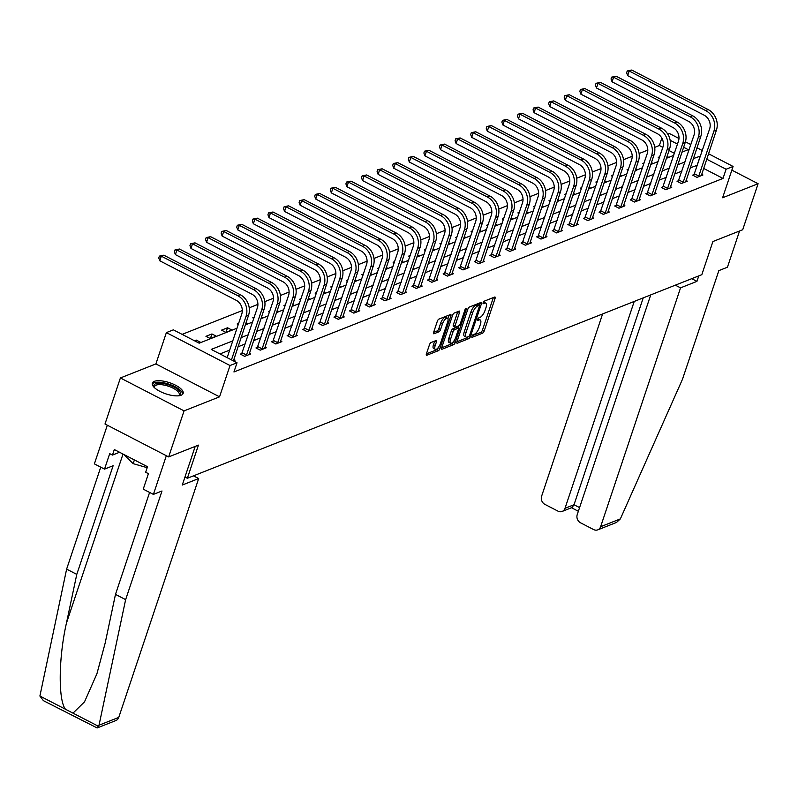 <?xml version="1.0" encoding="UTF-8"?>
<svg xmlns="http://www.w3.org/2000/svg" width="798" height="798" viewBox="0 0 798 798"><rect width="100%" height="100%" fill="white"/><g stroke="black" fill="none" stroke-linecap="round" stroke-linejoin="round"><path stroke-width="1.2" d="M471.897 336.317A1.426 0.529 117.3 0 0 471.927 337.325A1.426 0.529 117.3 0 0 472.167 337.315L482.591 333.185A2.045 0.748 117.3 0 0 484.177 330.99L495.059 298.452A2.045 0.748 117.3 0 0 495.019 297.026A2.045 0.748 117.3 0 0 494.68 297.036L484.256 301.165A1.426 0.529 117.3 0 0 483.149 302.701A1.426 0.529 117.3 0 0 483.179 303.699A1.426 0.529 117.3 0 0 483.408 303.689L484.765 303.16A6.544 2.404 117.3 0 1 485.832 303.13A6.544 2.404 117.3 0 1 485.962 307.699L485.054 310.412A6.544 2.404 117.3 0 1 479.987 317.434L478.63 317.973A1.426 0.529 117.3 0 0 477.523 319.509A1.426 0.529 117.3 0 0 477.553 320.507A1.426 0.529 117.3 0 0 477.783 320.507L479.139 319.968A6.544 2.404 117.3 0 1 480.206 319.938A6.544 2.404 117.3 0 1 480.346 324.507L479.438 327.22A6.544 2.404 117.3 0 1 474.361 334.252L473.005 334.781A1.426 0.529 117.3 0 0 471.897 336.317M181.146 395.229A16.249 5.875 18.5 0 0 183.131 393.444A16.249 5.875 18.5 0 0 172.657 383.868A16.249 5.875 18.5 0 0 154.303 381.354A16.249 5.875 18.5 0 0 152.318 383.13A16.249 5.875 18.5 0 0 162.792 392.706A16.249 5.875 18.5 0 0 181.146 395.229M431.07 342.522A2.045 0.748 117.3 0 0 429.484 344.716L426.421 353.843A2.045 0.748 117.3 0 0 426.471 355.27A2.045 0.748 117.3 0 0 426.8 355.26L438.381 350.681A2.045 0.748 117.3 0 0 439.967 348.487L450.85 315.948A2.045 0.748 117.3 0 0 450.81 314.522A2.045 0.748 117.3 0 0 450.481 314.532L438.9 319.11A2.045 0.748 117.3 0 0 437.314 321.305L433.623 332.337A2.045 0.748 117.3 0 0 433.663 333.764A2.045 0.748 117.3 0 0 434.002 333.754L438.96 331.788A2.045 0.748 117.3 0 0 440.546 329.594L442.371 324.128A5.466 2.015 117.3 0 1 447.508 318.232A5.466 2.015 117.3 0 1 447.618 322.053L440.456 343.469A5.466 2.015 117.3 0 1 435.319 349.364A5.466 2.015 117.3 0 1 435.199 345.544L436.396 341.983A2.045 0.748 117.3 0 0 436.356 340.546A2.045 0.748 117.3 0 0 436.017 340.556L431.07 342.522M168.657 456.915L104.997 424.007L120.398 377.963L184.059 410.88L168.657 456.915L198.443 445.124L187.35 478.271L701.811 274.692L712.903 241.545L742.699 229.754L758.1 183.71L722.609 197.754L733.083 166.453L726.09 169.226L723.008 178.433L233.944 371.968L237.026 362.761L230.024 365.524L166.373 332.616L173.366 329.843L199.171 343.19L237.016 328.217M184.059 410.88L219.55 396.835L230.024 365.524M456.945 341.763A2.045 0.748 117.3 0 0 456.985 343.2A2.045 0.748 117.3 0 0 457.324 343.19L468.895 338.601A2.045 0.748 117.3 0 0 470.481 336.407L481.374 303.868A2.045 0.748 117.3 0 0 481.334 302.442A2.045 0.748 117.3 0 0 480.995 302.452L469.414 307.031A2.045 0.748 117.3 0 0 467.828 309.235L456.945 341.763L467.179 337.714A2.045 0.748 117.3 0 0 468.207 336.686M453.643 344.646L442.062 349.225A2.045 0.748 117.3 0 1 441.723 349.235A2.045 0.748 117.3 0 1 441.683 347.808L452.576 315.27A2.045 0.748 117.3 0 1 454.162 313.075L459.109 311.11A2.045 0.748 117.3 0 1 459.449 311.1A2.045 0.748 117.3 0 1 459.488 312.537L455.069 325.724A2.045 0.748 117.3 0 0 455.119 327.16A2.045 0.748 117.3 0 0 455.449 327.15L458.74 325.843A2.045 0.748 117.3 0 0 460.326 323.649L464.925 309.913A1.426 0.529 117.3 0 1 466.261 308.367A1.426 0.529 117.3 0 1 466.291 309.365L455.229 342.452A2.045 0.748 117.3 0 1 453.643 344.646L451.917 343.758L441.683 347.808M758.1 183.71L731.846 170.144M184.956 477.034L187.35 478.271M723.008 178.433L703.617 168.408M697.472 165.226L690.28 167.829M681.971 171.111L674.689 173.994M666.37 177.286L659.088 180.168M650.779 183.46L643.497 186.343M635.178 189.625L627.896 192.508M619.587 195.799L612.305 198.682M603.986 201.974L596.705 204.857M588.395 208.148L581.114 211.021M572.794 214.313L565.513 217.196M557.204 220.487L549.922 223.37M541.603 226.662L534.331 229.545M526.012 232.826L518.73 235.709M510.421 239.001L503.139 241.884M494.82 245.176L487.538 248.058M479.229 251.35L471.947 254.223M463.628 257.515L456.346 260.397M448.037 263.689L440.755 266.572M432.436 269.864L425.154 272.746M416.845 276.028L409.564 278.911M401.244 282.203L393.963 285.086M385.653 288.377L378.372 291.26M370.053 294.542L362.771 297.425M354.462 300.716L347.18 303.599M338.861 306.891L331.579 309.774M323.27 313.065L315.988 315.938M307.669 319.23L300.387 322.113M292.078 325.404L284.796 328.287M276.477 331.579L269.195 334.462M260.886 337.744L253.604 340.626M245.285 343.918L238.004 346.801M229.694 350.093L219.969 353.943M694.26 174.493L692.634 175.141L696.933 177.365L702.938 174.991L701.642 174.323M678.659 180.667L677.043 181.306L681.342 183.53L687.337 181.156L686.041 180.488M663.068 186.842L661.442 187.48L665.741 189.705L671.746 187.331L670.45 186.662M647.467 193.006L645.851 193.655L650.151 195.879L656.146 193.505L654.859 192.837M631.876 199.181L630.25 199.819L634.55 202.044L640.555 199.67L639.258 199.001M616.275 205.355L614.66 205.994L618.959 208.218L624.954 205.844L623.667 205.176M600.685 211.52L599.059 212.168L603.358 214.393L609.363 212.019L608.066 211.35M585.084 217.694L583.468 218.343L587.767 220.557L593.762 218.193L592.475 217.515M569.493 223.869L567.867 224.507L572.176 226.732L578.171 224.358L576.874 223.689M553.902 230.043L552.276 230.682L556.575 232.906L562.57 230.532L561.283 229.864M538.301 236.208L536.675 236.856L540.984 239.081L546.979 236.707L545.682 236.038M522.71 242.383L521.084 243.021L525.383 245.245L531.378 242.871L530.091 242.203M507.109 248.557L505.483 249.195L509.792 251.42L515.787 249.046L514.491 248.378M491.518 254.722L489.892 255.37L494.191 257.594L500.186 255.22L498.9 254.552M475.917 260.896L474.291 261.545L478.601 263.759L484.595 261.385L483.299 260.717M460.326 267.071L458.7 267.709L463 269.933L469.005 267.559L467.708 266.891M444.725 273.245L443.109 273.884L447.409 276.108L453.404 273.734L452.107 273.066M429.134 279.41L427.509 280.058L431.808 282.283L437.813 279.908L436.516 279.24M413.534 285.584L411.918 286.223L416.217 288.447L422.212 286.073L420.915 285.405M397.943 291.759L396.317 292.397L400.616 294.622L406.621 292.248L405.324 291.579M382.342 297.923L380.726 298.572L385.025 300.796L391.02 298.422L389.723 297.754M366.751 304.098L365.125 304.736L369.424 306.961L375.429 304.587L374.132 303.918M351.15 310.272L349.534 310.911L353.833 313.135L359.828 310.761L358.531 310.093M335.559 316.447L333.933 317.085L338.232 319.31L344.237 316.936L342.941 316.267M319.958 322.611L318.342 323.26L322.641 325.484L328.636 323.11L327.34 322.432M304.367 328.786L302.741 329.424L307.04 331.649L313.045 329.275L311.749 328.606M288.766 334.961L287.15 335.599L291.45 337.823L297.445 335.449L296.158 334.781M273.175 341.125L271.549 341.773L275.849 343.998L281.854 341.624L280.557 340.955M257.574 347.3L255.959 347.938L260.258 350.162L266.253 347.788L264.966 347.12M241.984 353.474L240.358 354.113L244.657 356.337L250.662 353.963L249.365 353.295M233.774 359.469L235.061 360.137L233.305 360.836M646.869 194.183L662.859 147.341L659.348 145.515L654.709 147.361M647.796 150.094L639.108 153.525M632.206 156.258L623.517 159.7M616.605 162.433L607.916 165.874M601.014 168.607L592.325 172.039M585.413 174.772L576.725 178.213M569.822 180.947L561.134 184.388M554.221 187.121L545.533 190.562M538.63 193.296L529.942 196.727M523.039 199.46L514.351 202.901M507.438 205.635L498.75 209.076M491.847 211.809L483.159 215.241M476.246 217.974L467.558 221.415M460.655 224.148L451.967 227.59M445.055 230.323L436.366 233.754M429.464 236.497L420.775 239.929M413.863 242.662L405.175 246.103M398.272 248.836L389.584 252.278M382.671 255.011L373.983 258.442M367.08 261.175L358.392 264.617M351.479 267.35L342.791 270.791M335.888 273.524L327.2 276.956M320.287 279.689L311.599 283.13M304.696 285.864L296.008 289.305M289.095 292.038L280.407 295.479M273.505 298.213L264.816 301.644M257.904 304.377L249.215 307.819M242.313 310.552L182.124 334.372M674.4 153.296L669.013 150.513M659.707 156.757L658.23 157.346L659.328 157.914M667.038 156.428L668.525 157.196L666.51 157.994M644.116 162.932L642.629 163.52L643.727 164.089M651.437 162.602L652.934 163.371L650.919 164.169M628.515 169.106L627.038 169.695L628.136 170.263M635.846 168.767L637.333 169.545L635.318 170.343M612.924 175.281L611.438 175.859L612.535 176.428M620.245 174.942L621.742 175.71L619.727 176.508M597.323 181.445L595.847 182.034L596.944 182.602M604.655 181.116L606.141 181.884L604.126 182.682M581.732 187.62L580.246 188.208L581.343 188.777M589.054 187.281L590.55 188.059L588.535 188.857M566.131 193.794L564.655 194.383L565.752 194.941M573.463 193.455L574.949 194.223L572.934 195.021M550.54 199.959L549.054 200.547L550.151 201.116M557.862 199.63L559.358 200.398L557.343 201.196M534.939 206.133L533.463 206.722L534.56 207.29M542.271 205.804L543.757 206.572L541.742 207.37M519.348 212.308L517.862 212.896L518.959 213.455M526.67 211.969L528.166 212.747L526.151 213.545M503.757 218.482L502.271 219.061L503.368 219.63M511.079 218.143L512.565 218.911L510.55 219.709M488.157 224.647L486.67 225.236L487.768 225.804M495.478 224.318L496.974 225.086L494.959 225.884M472.566 230.822L471.079 231.41L472.177 231.979M479.887 230.482L481.374 231.26L479.359 232.058M456.965 236.996L455.478 237.575L456.576 238.143M464.286 236.657L465.783 237.425L463.768 238.223M441.374 243.161L439.888 243.749L440.985 244.318M448.695 242.831L450.192 243.599L448.167 244.397M425.773 249.335L424.297 249.924L425.384 250.492M433.105 249.006L434.591 249.774L432.576 250.572M410.182 255.51L408.696 256.098L409.793 256.657M417.504 255.17L419 255.949L416.975 256.747M394.581 261.674L393.105 262.263L394.192 262.831M401.913 261.345L403.399 262.113L401.384 262.911M378.99 267.849L377.504 268.437L378.601 269.006M386.312 267.52L387.808 268.288L385.783 269.086M363.389 274.023L361.913 274.612L363.01 275.18M370.721 273.684L372.207 274.462L370.192 275.26M347.798 280.198L346.312 280.776L347.409 281.345M355.12 279.859L356.616 280.627L354.601 281.425M332.197 286.362L330.721 286.951L331.818 287.519M339.529 286.033L341.015 286.801L339 287.599M316.606 292.537L315.12 293.125L316.217 293.694M323.928 292.198L325.424 292.976L323.409 293.774M301.006 298.711L299.529 299.3L300.627 299.858M308.337 298.372L309.824 299.14L307.809 299.938M285.415 304.876L283.928 305.464L285.026 306.033M292.736 304.547L294.233 305.315L292.218 306.113M269.814 311.05L268.337 311.639L269.435 312.208M277.145 310.721L278.632 311.489L276.617 312.287M254.223 317.225L252.737 317.813L253.834 318.372M261.545 316.886L263.041 317.664L261.026 318.462M238.622 323.399L237.146 323.978L238.243 324.547M245.954 323.06L247.44 323.828L245.425 324.626M227.55 327.779L221.545 330.153L225.844 332.377L231.849 330.003L227.55 327.779L226.034 332.307M211.949 333.953L205.954 336.327L210.253 338.551L216.248 336.177L211.949 333.953L210.433 338.472M198.892 343.04L200.657 342.342L196.358 340.118L194.592 340.816M219.55 396.835L155.889 363.918L120.398 377.963M155.889 363.918L166.373 332.616M659.348 145.515L661.831 138.104M667.806 134.184L669.432 133.545L678.968 138.473M232.777 340.886L211.221 349.414L237.026 362.761M700.554 156.019L693.362 158.612M685.053 161.904L677.771 164.787M669.452 168.079L662.17 170.962M653.861 174.253L646.58 177.136M638.26 180.418L630.979 183.301M622.669 186.592L615.388 189.475M607.069 192.767L599.787 195.65M591.478 198.941L584.196 201.814M575.877 205.106L568.595 207.989M560.286 211.28L553.004 214.163M544.685 217.455L537.403 220.328M529.094 223.62L521.812 226.502M513.493 229.794L506.211 232.677M497.902 235.969L490.62 238.851M482.301 242.133L475.019 245.016M466.71 248.308L459.429 251.19M451.109 254.482L443.838 257.365M435.518 260.657L428.237 263.53M419.928 266.821L412.646 269.704M404.327 272.996L397.045 275.879M388.736 279.17L381.454 282.053M373.135 285.335L365.853 288.218M357.544 291.509L350.262 294.392M341.943 297.684L334.661 300.567M326.352 303.858L319.07 306.731M310.751 310.023L303.469 312.906M295.16 316.198L287.879 319.08M279.559 322.372L272.278 325.245M263.968 328.537L256.687 331.419M248.368 334.711L241.086 337.594M726.09 169.226L706.699 159.201M685.442 141.825L690.839 144.608M696.983 147.79L702.37 150.573M708.524 153.755L733.083 166.453M682.011 152.119L688.235 149.655L683.627 147.271M677.482 144.089L670.16 140.308M245.325 324.926L252.607 322.043M260.926 318.751L268.208 315.868M276.517 312.577L283.799 309.704M292.118 306.412L299.4 303.529M307.709 300.238L314.991 297.355M323.31 294.063L330.591 291.18M338.901 287.898L346.182 285.016M354.502 281.724L361.783 278.841M370.092 275.549L377.374 272.667M385.693 269.375L392.975 266.502M401.284 263.21L408.566 260.328M416.885 257.036L424.167 254.153M432.476 250.861L439.758 247.978M448.067 244.697L455.349 241.814M463.668 238.522L470.95 235.639M479.259 232.348L486.541 229.465M494.86 226.173L502.142 223.3M510.451 220.009L517.732 217.126M526.052 213.834L533.333 210.951M541.643 207.66L548.924 204.787M557.243 201.495L564.525 198.612M572.834 195.32L580.116 192.438M588.435 189.146L595.717 186.263M604.026 182.981L611.308 180.099M619.627 176.807L626.909 173.924M635.218 170.632L642.5 167.75M650.819 164.458L658.101 161.585M666.41 158.293L673.692 155.411M697.203 165.086L700.285 155.879M196.358 340.118L195.899 341.494M480.206 319.938L478.481 319.05A6.544 2.404 117.3 0 0 477.753 318.981M485.832 303.13L484.107 302.243A6.544 2.404 117.3 0 0 483.379 302.163M472.147 335.749L480.865 332.297A2.045 0.748 117.3 0 0 482.451 330.103L493.344 297.564L495.059 298.452M478.91 305.205L479.648 302.981L481.374 303.868M468.665 336.507A1.426 0.529 117.3 0 0 469.773 334.961L479.329 306.402A1.426 0.529 117.3 0 0 479.309 305.405A1.426 0.529 117.3 0 0 479.069 305.415L477.643 305.973A6.544 2.404 117.3 0 0 472.576 313.006L466.042 332.527A6.544 2.404 117.3 0 0 466.172 337.095A6.544 2.404 117.3 0 0 467.249 337.065L468.665 336.507M477.713 304.706A1.426 0.529 117.3 0 0 477.583 304.517A1.426 0.529 117.3 0 0 477.354 304.517L479.069 305.415M466.172 337.095L464.456 336.207A6.544 2.404 117.3 0 1 464.316 331.629L470.85 312.108A6.544 2.404 117.3 0 1 475.927 305.085L477.354 304.517M457.773 311.649L453.354 324.836A2.045 0.748 117.3 0 0 453.394 326.262A2.045 0.748 117.3 0 0 453.733 326.252M458.77 325.833L457.962 328.237M453.543 341.444L455.229 342.452M450.491 339.419A5.466 2.015 117.3 0 0 450.611 343.24A5.466 2.015 117.3 0 0 455.748 337.345L458.271 329.793A2.045 0.748 117.3 0 0 458.222 328.367A2.045 0.748 117.3 0 0 457.892 328.377L454.601 329.674A2.045 0.748 117.3 0 0 453.015 331.878L450.491 339.419L448.775 338.532A5.466 2.015 117.3 0 0 448.885 342.352L450.611 343.24M456.695 327.759A2.045 0.748 117.3 0 0 456.506 327.479A2.045 0.748 117.3 0 0 456.167 327.489L457.892 328.377M448.775 338.532L451.299 330.98A2.045 0.748 117.3 0 1 452.885 328.786L456.167 327.489M451.917 343.758A2.045 0.748 117.3 0 0 453.503 341.554M435.319 349.364L433.593 348.477A5.466 2.015 117.3 0 1 433.484 344.656L434.681 341.095L436.396 341.983M447.508 318.232L445.783 317.345A5.466 2.015 117.3 0 0 440.646 323.24L442.371 324.128M433.623 332.327L437.234 330.901A2.045 0.748 117.3 0 0 438.82 328.706L440.646 323.24M426.431 353.843L436.666 349.793A2.045 0.748 117.3 0 0 438.252 347.599L439.967 348.487M447.917 318.701L449.134 315.06L450.85 315.948M701.312 175.63L716.444 130.064L713.951 131.052L698.559 176.717M693.662 175.67L709.651 128.827A10.414 8.918 -111.6 0 0 704.125 115.171L627.657 75.64L626.63 72.808L627.248 70.962L631.697 70.044L708.165 109.585A15.621 13.376 68.4 0 1 716.444 130.064M631.697 70.044L629.193 71.032L705.671 110.573A15.621 13.376 68.4 0 1 713.951 131.052M627.248 70.962L629.193 71.032L627.657 75.64M694.579 173.864L698.878 176.089M154.353 387.579A14.065 5.087 -161.5 0 1 154.323 387.519A14.065 5.087 -161.5 0 1 153.805 385.903A14.065 5.087 -161.5 0 1 167.271 384.446A14.065 5.087 -161.5 0 1 180.667 393.623A14.065 5.087 -161.5 0 1 178.892 395.748A14.065 5.087 -161.5 0 1 178.832 395.768M178.493 395.808A13.017 4.708 18.5 0 0 179.271 394.811A13.017 4.708 18.5 0 0 179.36 394.262A13.017 4.708 18.5 0 0 167.69 385.983A13.017 4.708 18.5 0 0 154.583 386.551A13.017 4.708 18.5 0 0 154.493 387.11A13.017 4.708 18.5 0 0 154.603 387.808M182.652 394.252A16.14 5.845 18.5 0 0 182.652 394.202A16.14 5.845 18.5 0 0 169.016 384.197A16.14 5.845 18.5 0 0 152.219 384.067M123.71 454.421L133.146 463.648L147.191 467.688M134.393 459.937L133.146 463.648M620.365 518.9L616.515 522.431L597.762 529.852A6.244 5.357 -111.6 0 0 600.625 526.71L620.365 518.9L682.48 379.279L718.838 270.632L727.437 267.22L739.556 230.991M602.6 313.953L541.613 496.196A6.244 5.357 -111.6 0 0 544.934 504.396L558.001 511.149A6.244 5.357 -111.6 0 0 562.151 511.438A6.244 5.357 -111.6 0 0 565.014 508.296L574.011 504.735L572.046 507.518L562.151 511.438M634.23 301.435L565.014 508.296M650.739 294.901L577.233 514.61A6.244 5.357 -111.6 0 0 580.545 522.8L593.622 529.563A6.244 5.357 -111.6 0 0 597.762 529.852M675.337 285.165L680.544 287.859L600.625 526.71M691.736 278.682L696.943 281.365L680.544 287.859M698.769 275.889L696.943 281.365M643.228 297.873L574.011 504.735L579.567 507.608M125.635 599.637L161.994 490.989L153.396 494.391L143.241 489.144L148.418 473.673L145.665 472.246L147.51 466.72L114.314 449.553L112.458 455.079L109.705 453.653L104.528 469.124L113.126 465.723L76.778 574.38L66.623 569.124L39.9 696.026L43.391 700.654L97.147 727.956L99.022 725.202L125.635 599.637L115.481 594.39L149.605 492.426M76.778 574.38L66.433 623.158C58.563 657.542 58.094 700.375 65.506 709.262L72.997 713.143L84.528 701.831L96.917 673.771L105.146 643.168L115.481 594.39M104.528 469.124L94.383 463.877L107.321 425.204L166.333 455.718L153.396 494.391M66.623 569.124L100.738 467.169M195.211 446.411L182.283 485.034L198.682 478.541L118.762 717.392A6.244 5.357 68.4 0 1 115.9 720.534L97.147 727.956M198.682 478.541L193.475 475.857M112.458 455.079L119.56 452.267M685.721 181.804L700.853 136.239L698.35 137.226L682.968 182.892M678.061 181.834L694.051 135.002A10.414 8.918 -111.6 0 0 688.534 121.346L612.056 81.815L611.029 78.972L611.647 77.137L616.096 76.219L692.574 115.75A15.621 13.376 68.4 0 1 700.853 136.239M616.096 76.219L613.602 77.207L690.071 116.737A15.621 13.376 68.4 0 1 698.35 137.226M611.647 77.137L613.602 77.207L612.056 81.815M678.978 180.039L683.288 182.263M670.12 187.969L685.253 142.403L682.759 143.401L667.367 189.066M662.47 188.009L678.46 141.176A10.414 8.918 -111.6 0 0 672.933 127.52L596.465 87.98L595.438 85.147L596.056 83.301L600.505 82.394L676.973 121.924A15.621 13.376 68.4 0 1 685.253 142.403M600.505 82.394L598.001 83.381L674.48 122.912A15.621 13.376 68.4 0 1 682.759 143.401M596.056 83.301L598.001 83.381L596.465 87.98M663.387 186.213L667.687 188.438M654.53 194.143L669.662 148.578L667.158 149.565L651.776 195.231M662.859 147.341A10.414 8.918 -111.6 0 0 657.343 133.685L580.864 94.154L579.847 91.321L580.455 89.476L584.904 88.558L661.382 128.099A15.621 13.376 68.4 0 1 669.662 148.578M584.904 88.558L582.41 89.546L658.879 129.086A15.621 13.376 68.4 0 1 667.158 149.565M580.455 89.476L582.41 89.546L580.864 94.154M647.786 192.378L652.096 194.602M638.929 200.318L654.061 154.752L651.567 155.74L636.176 201.405M631.278 200.358L647.268 153.515A10.414 8.918 -111.6 0 0 641.742 139.859L565.273 100.329L564.246 97.496L564.864 95.65L569.313 94.733L645.782 134.263A15.621 13.376 68.4 0 1 654.061 154.752M569.313 94.733L566.809 95.72L643.288 135.261A15.621 13.376 68.4 0 1 651.567 155.74M564.864 95.65L566.809 95.72L565.273 100.329M632.196 198.552L636.495 200.777M623.338 206.483L638.47 160.927L635.966 161.914L620.585 207.58M615.687 206.522L631.667 159.69A10.414 8.918 -111.6 0 0 626.151 146.034L549.672 106.493L548.655 103.66L549.263 101.825L553.712 100.907L630.191 140.438A15.621 13.376 68.4 0 1 638.47 160.927M553.712 100.907L551.219 101.895L627.687 141.426A15.621 13.376 68.4 0 1 635.966 161.914M549.263 101.825L551.219 101.895L549.672 106.493M616.605 204.727L620.904 206.951M607.737 212.657L622.879 167.091L620.375 168.079L604.984 213.744M600.086 212.697L616.076 165.854A10.414 8.918 -111.6 0 0 610.55 152.209L534.081 112.668L533.054 109.835L533.672 107.989L538.121 107.072L614.59 146.613A15.621 13.376 68.4 0 1 622.879 167.091M538.121 107.072L535.618 108.069L612.096 147.6A15.621 13.376 68.4 0 1 620.375 168.079M533.672 107.989L535.618 108.069L534.081 112.668M601.004 210.901L605.303 213.116M592.146 218.832L607.278 173.266L604.774 174.253L589.393 219.919M584.495 218.871L600.475 172.029A10.414 8.918 -111.6 0 0 594.959 158.373L518.481 118.842L517.463 116.009L518.072 114.164L522.52 113.246L598.999 152.787A15.621 13.376 68.4 0 1 607.278 173.266M522.52 113.246L520.027 114.234L596.495 153.775A15.621 13.376 68.4 0 1 604.774 174.253M518.072 114.164L520.027 114.234L518.481 118.842M585.413 217.066L589.712 219.29M576.545 225.006L591.687 179.44L589.183 180.428L573.792 226.093M568.894 225.036L584.884 178.203A10.414 8.918 -111.6 0 0 579.358 164.548L502.89 125.007L501.862 122.174L502.481 120.338L506.93 119.421L583.398 158.952A15.621 13.376 68.4 0 1 591.687 179.44M506.93 119.421L504.426 120.408L580.904 159.939A15.621 13.376 68.4 0 1 589.183 180.428M502.481 120.338L504.426 120.408L502.89 125.007M569.812 223.241L574.111 225.465M560.954 231.171L576.086 185.605L573.592 186.602L558.201 232.268M553.303 231.211L569.283 184.378A10.414 8.918 -111.6 0 0 563.767 170.722L487.289 131.181L486.271 128.348L486.88 126.503L491.329 125.585L567.807 165.126A15.621 13.376 68.4 0 1 576.086 185.605M491.329 125.585L488.835 126.583L565.303 166.114A15.621 13.376 68.4 0 1 573.592 186.602M486.88 126.503L488.835 126.583L487.289 131.181M554.221 229.415L558.52 231.639M545.353 237.345L560.495 191.779L557.992 192.767L542.6 238.432M537.702 237.385L553.692 190.542A10.414 8.918 -111.6 0 0 548.166 176.887L471.698 137.356L470.67 134.523L471.289 132.677L475.738 131.76L552.206 171.301A15.621 13.376 68.4 0 1 560.495 191.779M475.738 131.76L473.234 132.747L549.712 172.288A15.621 13.376 68.4 0 1 557.992 192.767M471.289 132.677L473.234 132.747L471.698 137.356M538.62 235.58L542.919 237.804M529.762 243.52L544.894 197.954L542.401 198.941L527.009 244.607M522.111 243.56L538.091 196.717A10.414 8.918 -111.6 0 0 532.575 183.061L456.097 143.53L455.079 140.687L455.688 138.852L460.137 137.934L536.615 177.465A15.621 13.376 68.4 0 1 544.894 197.954M460.137 137.934L457.643 138.922L534.111 178.463A15.621 13.376 68.4 0 1 542.401 198.941M455.688 138.852L457.643 138.922L456.097 143.53M523.029 241.754L527.328 243.979M514.161 249.684L529.303 204.128L526.8 205.116L511.408 250.781M506.511 249.724L522.5 202.892A10.414 8.918 -111.6 0 0 516.974 189.236L440.506 149.695L439.479 146.862L440.097 145.027L444.546 144.109L521.014 183.64A15.621 13.376 68.4 0 1 529.303 204.128M444.546 144.109L442.042 145.096L518.52 184.627A15.621 13.376 68.4 0 1 526.8 205.116M440.097 145.027L442.042 145.096L440.506 149.695M507.428 247.929L511.727 250.153M498.57 255.859L513.703 210.293L511.209 211.28L495.817 256.946M490.92 255.899L506.9 209.056A10.414 8.918 -111.6 0 0 501.383 195.41L424.905 155.869L423.888 153.036L424.506 151.191L428.945 150.273L505.423 189.814A15.621 13.376 68.4 0 1 513.703 210.293M428.945 150.273L426.451 151.261L502.92 190.802A15.621 13.376 68.4 0 1 511.209 211.28M424.506 151.191L426.451 151.261L424.905 155.869M491.837 254.093L496.137 256.318M482.97 262.033L498.112 216.467L495.608 217.455L480.216 263.121M475.319 262.073L491.309 215.231A10.414 8.918 -111.6 0 0 485.783 201.575L409.314 162.044L408.287 159.211L408.905 157.366L413.354 156.448L489.822 195.989A15.621 13.376 68.4 0 1 498.112 216.467M413.354 156.448L410.85 157.435L487.329 196.976A15.621 13.376 68.4 0 1 495.608 217.455M408.905 157.366L410.85 157.435L409.314 162.044M476.236 260.268L480.536 262.492M467.379 268.208L482.511 222.642L480.017 223.63L464.626 269.295M459.728 268.238L475.708 221.405A10.414 8.918 -111.6 0 0 470.192 207.749L393.723 168.208L392.696 165.376L393.314 163.54L397.763 162.622L474.231 202.153A15.621 13.376 68.4 0 1 482.511 222.642M397.763 162.622L395.259 163.61L471.728 203.141A15.621 13.376 68.4 0 1 480.017 223.63M393.314 163.54L395.259 163.61L393.723 168.208M460.646 266.442L464.945 268.667M451.778 274.372L466.92 228.807L464.416 229.794L449.025 275.46M444.127 274.412L460.117 227.58A10.414 8.918 -111.6 0 0 454.591 213.924L378.122 174.383L377.095 171.55L377.713 169.705L382.162 168.787L458.631 208.328A15.621 13.376 68.4 0 1 466.92 228.807M382.162 168.787L379.658 169.784L456.137 209.315A15.621 13.376 68.4 0 1 464.416 229.794M377.713 169.705L379.658 169.784L378.122 174.383M445.045 272.617L449.344 274.841M436.187 280.547L451.319 234.981L448.825 235.969L433.434 281.634M428.536 280.587L444.526 233.744A10.414 8.918 -111.6 0 0 439 220.088L362.531 180.557L361.504 177.725L362.122 175.879L366.571 174.962L443.04 214.502A15.621 13.376 68.4 0 1 451.319 234.981M366.571 174.962L364.068 175.949L440.536 215.49A15.621 13.376 68.4 0 1 448.825 235.969M362.122 175.879L364.068 175.949L362.531 180.557M429.454 278.781L433.753 281.006M420.586 286.721L435.728 241.156L433.224 242.143L417.833 287.809M412.935 286.751L428.925 239.919A10.414 8.918 -111.6 0 0 423.409 226.263L346.931 186.732L345.903 183.889L346.522 182.054L350.97 181.136L427.449 220.667A15.621 13.376 68.4 0 1 435.728 241.156M350.97 181.136L348.477 182.124L424.945 221.664A15.621 13.376 68.4 0 1 433.224 242.143M346.522 182.054L348.477 182.124L346.931 186.732M413.853 284.956L418.162 287.18M404.995 292.886L420.127 247.32L417.633 248.318L402.242 293.983M397.344 292.926L413.334 246.093A10.414 8.918 -111.6 0 0 407.808 232.437L331.34 192.897L330.312 190.064L330.931 188.218L335.379 187.311L411.848 226.841A15.621 13.376 68.4 0 1 420.127 247.32M335.379 187.311L332.876 188.298L409.344 227.829A15.621 13.376 68.4 0 1 417.633 248.318M330.931 188.218L332.876 188.298L331.34 192.897M398.262 291.13L402.561 293.355M389.394 299.06L404.536 253.495L402.032 254.482L386.641 300.148M381.743 299.1L397.733 252.258A10.414 8.918 -111.6 0 0 392.217 238.602L315.739 199.071L314.711 196.238L315.33 194.393L319.779 193.475L396.257 233.016A15.621 13.376 68.4 0 1 404.536 253.495M319.779 193.475L317.285 194.463L393.753 234.004A15.621 13.376 68.4 0 1 402.032 254.482M315.33 194.393L317.285 194.463L315.739 199.071M382.661 297.295L386.97 299.519M373.803 305.235L388.935 259.669L386.441 260.657L371.05 306.322M366.152 305.275L382.142 258.432A10.414 8.918 -111.6 0 0 376.616 244.777L300.148 205.246L299.12 202.413L299.739 200.567L304.188 199.65L380.656 239.181A15.621 13.376 68.4 0 1 388.935 259.669M304.188 199.65L301.684 200.637L378.162 240.178A15.621 13.376 68.4 0 1 386.441 260.657M299.739 200.567L301.684 200.637L300.148 205.246M367.07 303.469L371.369 305.694M358.202 311.41L373.344 265.844L370.841 266.831L355.459 312.497M350.551 311.439L366.541 264.607A10.414 8.918 -111.6 0 0 361.025 250.951L284.547 211.41L283.519 208.577L284.138 206.742L288.587 205.824L365.065 245.355A15.621 13.376 68.4 0 1 373.344 265.844M288.587 205.824L286.093 206.812L362.561 246.343A15.621 13.376 68.4 0 1 370.841 266.831M284.138 206.742L286.093 206.812L284.547 211.41M351.469 309.644L355.778 311.868M342.611 317.574L357.743 272.008L355.25 272.996L339.858 318.661M334.961 317.614L350.95 270.781A10.414 8.918 -111.6 0 0 345.424 257.126L268.956 217.585L267.929 214.752L268.547 212.906L272.996 211.989L349.464 251.53A15.621 13.376 68.4 0 1 357.743 272.008M272.996 211.989L270.492 212.986L346.97 252.517A15.621 13.376 68.4 0 1 355.25 272.996M268.547 212.906L270.492 212.986L268.956 217.585M335.878 315.818L340.177 318.033M327.02 323.749L342.152 278.183L339.649 279.17L324.267 324.836M319.36 323.789L335.35 276.946A10.414 8.918 -111.6 0 0 329.833 263.29L253.355 223.759L252.338 220.926L252.946 219.081L257.395 218.163L333.873 257.704A15.621 13.376 68.4 0 1 342.152 278.183M257.395 218.163L254.901 219.151L331.37 258.692A15.621 13.376 68.4 0 1 339.649 279.17M252.946 219.081L254.901 219.151L253.355 223.759M320.277 321.983L324.587 324.207M311.42 329.923L326.552 284.357L324.058 285.345L308.666 331.01M303.769 329.953L319.759 283.12A10.414 8.918 -111.6 0 0 314.232 269.465L237.764 229.924L236.737 227.091L237.355 225.255L241.804 224.338L318.272 263.869A15.621 13.376 68.4 0 1 326.552 284.357M241.804 224.338L239.3 225.325L315.779 264.856A15.621 13.376 68.4 0 1 324.058 285.345M237.355 225.255L239.3 225.325L237.764 229.924M304.686 328.158L308.986 330.382M295.829 336.088L310.961 290.522L308.457 291.519L293.075 337.185M288.178 336.128L304.158 289.295A10.414 8.918 -111.6 0 0 298.642 275.639L222.163 236.098L221.146 233.265L221.754 231.42L226.203 230.502L302.681 270.043A15.621 13.376 68.4 0 1 310.961 290.522M226.203 230.502L223.709 231.5L300.178 271.031A15.621 13.376 68.4 0 1 308.457 291.519M221.754 231.42L223.709 231.5L222.163 236.098M289.095 334.332L293.395 336.556M280.228 342.262L295.36 296.696L292.866 297.684L277.475 343.349M272.577 342.302L288.567 295.459A10.414 8.918 -111.6 0 0 283.041 281.804L206.572 242.273L205.545 239.44L206.163 237.595L210.612 236.677L287.081 276.218A15.621 13.376 68.4 0 1 295.36 296.696M210.612 236.677L208.108 237.664L284.587 277.205A15.621 13.376 68.4 0 1 292.866 297.684M206.163 237.595L208.108 237.664L206.572 242.273M273.495 340.497L277.794 342.721M264.637 348.437L279.769 302.871L277.265 303.858L261.884 349.524M256.986 348.477L272.966 301.634A10.414 8.918 -111.6 0 0 267.45 287.978L190.971 248.447L189.954 245.604L190.562 243.769L195.011 242.851L271.49 282.382A15.621 13.376 68.4 0 1 279.769 302.871M195.011 242.851L192.518 243.839L268.986 283.38A15.621 13.376 68.4 0 1 277.265 303.858M190.562 243.769L192.518 243.839L190.971 248.447M257.904 346.671L262.203 348.896M249.036 354.601L264.178 309.045L261.674 310.033L246.283 355.699M241.385 354.641L257.375 307.809A10.414 8.918 -111.6 0 0 251.849 294.153L175.38 254.612L174.353 251.779L174.971 249.944L179.42 249.026L255.889 288.557A15.621 13.376 68.4 0 1 264.178 309.045M179.42 249.026L176.917 250.013L253.395 289.544A15.621 13.376 68.4 0 1 261.674 310.033M174.971 249.944L176.917 250.013L175.38 254.612M242.303 352.846L246.602 355.07M233.445 360.776L248.577 315.21L246.073 316.198L231.46 359.878M227.161 357.654L241.774 313.973A10.414 8.918 -111.6 0 0 236.258 300.327L159.78 260.786L158.762 257.954L159.371 256.108L163.819 255.19L240.298 294.731A15.621 13.376 68.4 0 1 248.577 315.21M163.819 255.19L161.326 256.178L237.794 295.719A15.621 13.376 68.4 0 1 246.073 316.198M159.371 256.108L161.326 256.178L159.78 260.786M477.643 319.2L479.139 319.968M483.269 302.392L484.765 303.16M482.451 330.103L484.177 330.99M480.865 332.297L482.591 333.185M469.354 335.828L470.481 336.407M467.179 337.714L468.895 338.601M456.795 342.921L457.324 343.19M475.927 305.085L477.643 305.973M470.85 312.108L472.576 313.006M464.316 331.629L466.042 332.527M441.543 348.955L442.062 349.225M457.773 311.639L459.488 312.537M453.354 324.836L455.069 325.724M465.434 308.926L466.291 309.365M452.885 328.786L454.601 329.674M451.299 330.98L453.015 331.878M433.484 344.656L435.199 345.544M438.82 328.706L440.546 329.594M437.234 330.901L438.96 331.788M433.484 333.484L434.002 333.754M436.666 349.793L438.381 350.681M426.282 354.99L426.8 355.26M708.165 109.585L705.671 110.573M39.9 696.026L65.506 709.262M72.997 713.143L98.613 726.38M99.022 725.202L118.762 717.392M123.022 454.062L66.433 623.158M692.574 115.75L690.071 116.737M676.973 121.924L674.48 122.912M661.382 128.099L658.879 129.086M645.782 134.263L643.288 135.261M630.191 140.438L627.687 141.426M614.59 146.613L612.096 147.6M598.999 152.787L596.495 153.775M583.398 158.952L580.904 159.939M567.807 165.126L565.303 166.114M552.206 171.301L549.712 172.288M536.615 177.465L534.111 178.463M521.014 183.64L518.52 184.627M505.423 189.814L502.92 190.802M489.822 195.989L487.329 196.976M474.231 202.153L471.728 203.141M458.631 208.328L456.137 209.315M443.04 214.502L440.536 215.49M427.449 220.667L424.945 221.664M411.848 226.841L409.344 227.829M396.257 233.016L393.753 234.004M380.656 239.181L378.162 240.178M365.065 245.355L362.561 246.343M349.464 251.53L346.97 252.517M333.873 257.704L331.37 258.692M318.272 263.869L315.779 264.856M302.681 270.043L300.178 271.031M287.081 276.218L284.587 277.205M271.49 282.382L268.986 283.38M255.889 288.557L253.395 289.544M240.298 294.731L237.794 295.719M477.583 304.517L479.309 305.405M453.394 326.262L455.119 327.16M456.506 327.479L458.222 328.367M578.351 511.269L571.508 507.737"/></g></svg>
